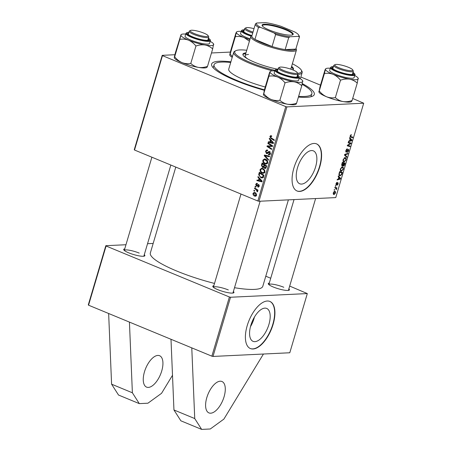 <?xml version="1.0" encoding="UTF-8"?>
<svg xmlns="http://www.w3.org/2000/svg" width="452" height="452" viewBox="0 0 452 452"><rect width="100%" height="100%" fill="white"/><g stroke="black" fill="none" stroke-linecap="round" stroke-linejoin="round"><path stroke-width="0.68" d="M224.073 396.788A16.995 8.006 -67.5 0 1 208.948 412.908A16.995 8.006 -67.5 0 1 206.813 397.613A16.995 8.006 -67.5 0 1 221.938 381.494A16.995 8.006 -67.5 0 1 224.073 396.788M161.72 371.007A16.995 8.006 -67.5 0 1 146.601 387.127A16.995 8.006 -67.5 0 1 144.465 371.838A16.995 8.006 -67.5 0 1 159.584 355.713A16.995 8.006 -67.5 0 1 161.72 371.007M250.837 325.327A17.814 8.39 112.5 0 0 253.075 341.356A17.814 8.39 112.5 0 0 268.923 324.457A17.814 8.39 112.5 0 0 266.686 308.433A17.814 8.39 112.5 0 0 250.837 325.327M250.47 326.655A17.814 8.39 112.5 0 0 254.097 318.332A17.814 8.39 112.5 0 0 254.459 317.005M247.216 325.626A25.493 12.006 112.5 0 0 250.414 348.565A25.493 12.006 112.5 0 0 273.098 324.389A25.493 12.006 112.5 0 0 269.895 301.444A25.493 12.006 112.5 0 0 247.216 325.626M250.278 348.509A25.493 12.006 112.5 0 0 272.822 324.27A25.493 12.006 112.5 0 0 269.759 301.388M297.512 167.754A17.814 8.39 112.5 0 0 299.749 183.783A17.814 8.39 112.5 0 0 315.598 166.89A17.814 8.39 112.5 0 0 313.36 150.861A17.814 8.39 112.5 0 0 297.512 167.754M293.89 168.059A25.493 12.006 112.5 0 0 297.088 190.998A25.493 12.006 112.5 0 0 319.773 166.816A25.493 12.006 112.5 0 0 316.569 143.877A25.493 12.006 112.5 0 0 293.89 168.059M296.953 190.936A25.493 12.006 112.5 0 0 319.496 166.703A25.493 12.006 112.5 0 0 316.434 143.821M302.315 83.614A53.539 10.221 -163.5 0 1 312.75 96.095A53.539 10.221 -163.5 0 1 298.416 97.067M264.296 90.293A53.539 10.221 -163.5 0 1 235.78 80.575A53.539 10.221 -163.5 0 1 212.039 66.263A53.539 10.221 -163.5 0 1 230.899 61.828M310.823 96.779A50.991 9.735 16.5 0 0 311.14 96.152L311.852 93.756A50.991 9.735 16.5 0 0 302.134 84.332M175.788 167.087L150.346 252.979A58.641 11.198 16.5 0 0 176.805 271.064A58.641 11.198 16.5 0 0 214.502 283.432M288.868 288.839A11.046 2.107 -163.5 0 1 289.133 290.195A11.046 2.107 -163.5 0 1 273.251 286.992A11.046 2.107 -163.5 0 1 268.352 284.037A11.046 2.107 -163.5 0 1 269.313 283.048M233.385 291.5A11.046 2.107 -163.5 0 1 233.65 292.851A11.046 2.107 -163.5 0 1 217.768 289.653A11.046 2.107 -163.5 0 1 212.869 286.698A11.046 2.107 -163.5 0 1 213.83 285.709M144.295 254.668A11.046 2.107 -163.5 0 1 144.561 256.018A11.046 2.107 -163.5 0 1 128.679 252.815A11.046 2.107 -163.5 0 1 123.78 249.866A11.046 2.107 -163.5 0 1 124.735 248.877M88.552 305.196L88.293 304.885L105.825 245.696L106.084 246.007L88.552 305.196L211.869 356.176L229.401 296.987L230.526 297.252L307.32 293.574L289.687 286.082M230.526 297.252L212.994 356.442L289.788 352.763L307.32 293.574M212.994 356.442L211.869 356.176M334.796 187.896L334.972 187.309L336.96 187.891L336.785 188.478L336.378 188.354L336.395 189.676L335.587 188.151L334.796 187.896M335.763 188.213L334.813 187.834L335.763 188.213M335.294 186.213L335.463 185.631L335.859 185.732L335.683 186.331L335.294 186.213M339.26 175.444L340.136 175.805C339.356 175.873 338.955 175.325 338.938 174.15L339.621 171.602L342.362 172.404L341.695 174.512L340.136 175.805L339.644 175.732M342.266 166.884L343.379 167.59L343.339 169.229L341.424 171.229C340.458 171.285 340.119 170.5 340.39 168.873L342.266 166.884L342.814 166.969M340.582 170.879L340.949 171.155M345.023 157.578L346.136 158.279L346.096 159.923L344.181 161.918C343.215 161.974 342.876 161.189 343.147 159.562L345.023 157.578L345.571 157.658M343.339 161.573L343.706 161.844M348.447 149.313L348.786 150.844L347.362 152.522L348.441 150.838L348.294 149.894L346.175 152.29L345.808 150.578L347.345 148.793L346.153 150.595L346.322 151.708L347.594 150.002L348.645 149.346M345.656 151.46L346.322 151.708M347.842 149.68L348.396 149.911L347.825 149.702M350.424 137.058L350.187 135.809L351.453 134.668L350.526 135.832L350.871 136.566L352.809 137.137L352.633 137.724L350.515 137.097M350.091 136.255L350.871 136.566M134.515 150.024L134.255 149.714L162.212 55.336L162.471 55.641L134.515 150.024L257.832 201.004L285.788 106.621L286.913 106.887L258.956 201.27L335.751 197.592L363.707 103.209L352.696 98.457M286.913 106.887L363.707 103.209M349.515 138.199L349.701 137.566L351.955 140.024L351.741 140.736L348.498 141.645L348.667 141.058L349.549 140.832L350.136 138.843L349.515 138.199M348.147 142.809L348.322 142.222L351.063 143.035L350.876 143.651L347.842 145.374L350.176 146.03L350.001 146.623L347.26 145.821L347.441 145.205L350.475 143.47L348.147 142.809M344.503 155.115L344.723 154.375L348 153.375L347.825 153.962L345.017 154.821L346.983 156.793L346.797 157.42L344.503 155.115M343.124 165.952L343.503 166.11L342.995 165.375L342.175 166.099L341.712 164.534L342.379 162.291L345.119 163.093L344.413 165.308L343.283 166.076M338.164 176.517L338.35 175.885L340.605 178.342L340.39 179.054L337.147 179.964L337.316 179.382L338.198 179.156L338.785 177.167L338.164 176.517M337.915 182.721L338.181 183.913L337.119 185.269L337.915 183.896L337.791 183.297L336.237 185.021L336.005 183.681L337.203 182.252L336.271 183.693L336.384 184.444L338.056 182.738M337.853 183.309L337.361 183.122L337.853 183.309M334.13 190.139L334.305 189.557L334.695 189.659L334.52 190.258L334.13 190.139M334.599 191.337C335.384 191.247 335.666 191.84 335.452 193.111L334.135 194.513C333.384 194.586 333.113 194.004 333.316 192.767L334.599 191.337L335.034 191.405M333.435 194.224L333.729 194.45M300.851 77.021L320.496 85.145M162.212 55.336L174.879 54.726M211.474 52.974L230.356 52.07M254.527 188.552L254.696 187.959L258.024 190.106L257.849 190.693L257.16 190.247L257.674 191.518L257.431 191.863L255.849 189.428L254.527 188.552L255.538 188.501M255.024 186.868L255.194 186.286L255.855 186.693L255.674 187.286L255.024 186.868L255.809 186.829M258.86 173.907L259.352 172.252L263.923 175.201L263.233 177.286L262.081 177.958L260.945 177.726L258.713 174.856L258.86 173.907L259.505 173.879M260.098 169.494L261.708 168.234L262.765 168.438L264.686 170.093L264.923 172.059L263.346 173.336L262.194 173.099C260.646 172.472 259.951 171.268 260.098 169.494L260.787 169.46M262.855 160.189L264.465 158.929L265.522 159.132L267.443 160.788L267.68 162.748L266.104 164.025L264.951 163.793C263.403 163.166 262.708 161.963 262.855 160.189L263.544 160.155M268.607 154.126L269.81 153.414L269.403 152.166L267.047 153.669L266.42 153.544L265.516 151.2L266.759 149.951L267.674 150.143L267.561 150.748L266.799 150.606L266.075 151.471L266.55 152.945L268.29 151.793L269.545 151.573L270.369 153.669L269.081 154.833L268.375 154.68L268.499 154.075L270.708 154.109M267.573 150.674L266.799 150.606M266.55 152.945L268.189 152.912M269.042 151.476L269.545 151.573M270.228 152.126L268.906 152.205M271.663 136.323L270.449 136.702L271.132 137.843L274.37 139.934L274.195 140.527L270.844 138.363L269.889 136.431L270.742 135.611L271.725 135.962L271.618 136.572L270.917 136.284L271.675 136.25M162.471 55.641L285.788 106.621M269.245 138.849L269.432 138.216L273.511 142.821L273.302 143.533L268.228 142.295L268.398 141.713L269.776 142.069L270.364 140.08L269.245 138.849L269.963 138.815M267.878 143.465L268.053 142.877L272.618 145.838L272.437 146.448L267.85 146.352L271.731 148.832L271.556 149.42L266.991 146.471L267.172 145.855L271.759 145.939L267.878 143.465L268.889 143.414M264.234 155.77L264.454 155.025L269.556 156.172L269.386 156.759L265.008 155.776L268.544 159.59L268.358 160.217L264.234 155.77L266.047 155.386M261.442 165.189L262.109 162.946L266.68 165.895L265.945 168.071L265.194 168.506L264.618 168.387L263.663 167.127L262.476 167.421L261.442 165.189L262.092 165.155M262.968 167.517L263.397 167.376M257.894 177.167L258.081 176.54L262.16 181.145L261.951 181.857L256.872 180.614L257.047 180.032L258.425 180.393L259.013 178.404L257.894 177.167L258.612 177.133M257.273 184.043L256.143 184.512L256.459 185.501L258.623 184.518L259.262 186.151L257.798 187.038L257.911 186.427L258.832 185.941L258.222 185.071L257.052 186.071L256.324 186.1L255.713 184.303L256.747 183.292L257.38 183.433L257.273 184.043L256.781 183.936L257.295 183.907M256.459 185.501L257.73 185.461M258.233 184.444L258.623 184.518M258.284 187.122L258.702 186.992M257.911 186.427L259.154 186.444M257.052 186.071L256.324 186.1L257.064 186.066M253.86 190.795L254.03 190.213L254.691 190.62L254.516 191.213L253.86 190.795L254.651 190.755M253.018 193.388L254.131 192.439L254.838 192.586C256.081 193.038 256.651 193.959 256.538 195.354L255.459 196.264L254.662 196.1C253.47 195.648 252.922 194.744 253.018 193.388L253.555 193.36M265.782 276.2L270.731 278.246M105.825 245.696L125.967 244.735M147.544 243.701L153.177 243.43M106.084 246.007L229.401 296.987M234.509 287.704A58.641 11.198 16.5 0 0 262.798 286.291L288.399 199.857M139.227 253.097A10.198 1.949 16.5 0 0 124.277 250.431L151.889 157.206M283.799 287.274A10.198 1.949 16.5 0 0 268.85 284.602L294.032 199.592M228.316 289.935A10.198 1.949 16.5 0 0 213.372 287.263L240.984 194.038M258.956 201.27L257.832 201.004M230.712 62.466A50.991 9.735 16.5 0 0 221.395 62.088A50.991 9.735 16.5 0 0 214.073 64.789L213.361 67.19A50.991 9.735 16.5 0 0 213.287 67.885M273.443 143.064L269.951 142.216L268.228 142.295M270.42 142.041L269.776 142.069M271.053 140.047L270.364 140.08M272.047 142.007L270.838 140.634L270.369 142.222L272.901 142.877L272.047 142.007L272.759 141.968M271.545 140.6L270.838 140.634M273.505 142.849L272.901 142.877M271.861 138.312L270.844 138.363M270.635 136.397L269.889 136.431M272.46 146.375L267.85 146.352M267.974 146.42L266.991 146.471M268.737 146.307L268.872 145.849M272.601 145.9L271.759 145.939M266.188 151.166L265.516 151.2M269.46 152.267L270.019 151.708M269.827 151.719L268.29 151.793M269.669 154.669L268.482 154.725M269.759 154.612L268.375 154.68M270.437 153.386L269.81 153.414M267.59 153.488L266.42 153.544M267.827 153.284L267.505 152.968M269.511 156.335L266.736 155.691L265.008 155.776M264.849 159.539L265.358 159.07M266.9 163.793L264.951 163.793M266.674 163.709L266.064 163.392M266.934 161.087L264.573 159.55L263.409 160.46C263.369 161.844 263.957 162.765 265.177 163.228L265.985 163.398L267.121 162.494L266.934 161.087L267.573 161.059M266.454 159.646L265.324 159.703M267.748 162.466L267.121 162.494M265.686 168.336L264.618 168.387M264.16 167.104L263.663 167.127M266.618 166.11L265.968 166.138L264.544 165.217L264.188 167.195L264.77 167.799L266.081 167.811M265.556 165.172L264.544 165.217M266.318 167.104L265.674 167.138L265.968 166.138M264.77 167.799L265.674 167.138M265.025 164.827L264.013 164.873L262.471 163.878L262.002 165.551L262.663 166.844L264.137 166.861M263.482 163.827L262.471 163.878M264.29 166.076L263.646 166.11L264.013 164.873M262.663 166.844L263.646 166.11M262.092 168.845L262.601 168.376M264.143 173.099L262.194 173.099M263.917 173.014L263.307 172.698M264.177 170.398L262.567 169.008L261.815 168.856L260.651 169.771C260.612 171.15 261.2 172.071 262.42 172.54L263.228 172.704L264.363 171.805L264.177 170.398L264.815 170.364M263.697 168.958L262.567 169.008M264.991 171.771L264.363 171.805M262.092 181.382L258.6 180.534L256.872 180.614M259.069 180.359L258.425 180.393M259.702 178.37L259.013 178.404M260.697 180.325L259.488 178.958L259.019 180.546L261.55 181.201L260.697 180.325L261.409 180.291M260.194 178.924L259.488 178.958M262.154 181.167L261.55 181.201M262.844 177.709L260.945 177.726M262.674 177.642L262.064 177.331M259.324 174.828L258.713 174.856M263.211 175.444L259.714 173.184L259.493 173.935C259.16 175.529 259.714 176.602 261.149 177.156L262.663 176.992L263.211 175.444L263.861 175.416M260.725 173.139L259.714 173.184M263.386 176.958L262.663 176.992M259.318 185.919L258.832 185.941M259.222 185.1L258.527 185.134M259.182 185.026L258.222 185.071M256.244 184.28L255.713 184.303M257.99 190.207L257.16 190.247M257.697 191.365L256.945 191.399M257.674 191.128L257.148 191.156M254.855 193.021L255.092 192.699M256.098 196.032L254.662 196.1M256.205 195.936L255.708 195.643M256.103 195.145L254.719 193.19L254.114 193.06L253.459 193.575L254.838 195.524L256.595 195.123M255.753 193.14L254.719 193.19M350.735 139.515L351.955 140.024M351.001 140.425L351.741 140.736M351.063 139.877L350.396 139.148L349.927 140.736L351.543 140.312L351.063 139.877M350.085 139.018L350.396 139.148M349.616 140.606L349.927 140.736M350.605 134.956L351.317 135.25M350.566 135.001L351.068 135.21M350.221 135.702L350.526 135.832M350.119 136.685L352.633 137.724M348.232 142.538L350.876 143.651M347.441 145.205L347.842 145.374M347.345 145.527L350.001 146.623M346.588 149.115L347.209 149.375M346.56 149.143L347.113 149.375M346.351 149.392L346.724 149.544M345.842 150.471L346.153 150.595M348.475 150.714L348.786 150.844M347.611 149.979L347.961 150.126M347.079 153.652L347.825 153.962M344.639 154.663L345.017 154.821M345.605 156.222L346.983 156.793M344.639 157.663L346.136 158.279M345.786 159.793L346.096 159.923M345.763 158.748L344.836 158.16L343.492 159.59C343.322 160.822 343.622 161.409 344.384 161.336L345.752 159.918L345.763 158.748M344.328 157.827L345.305 158.228L344.221 157.906M343.034 160.884L344.384 161.336M343.181 159.46L343.492 159.59M344.108 165.178L344.413 165.308M344.622 163.59L343.769 163.341L343.334 165.229L343.661 165.528L344.622 163.59L342.283 162.618M342.254 162.714L343.769 163.341M342.882 165.042L343.661 165.528M343.452 163.245L342.526 162.974L342.045 164.641L342.356 165.517L343.452 163.245L342.243 162.748M342.215 162.85L342.526 162.974M341.599 165.24L342.356 165.517M341.723 164.505L342.045 164.641M341.881 166.969L343.379 167.59M343.028 169.099L343.339 169.229M343.011 168.059L342.079 167.466L340.735 168.895C340.565 170.133 340.864 170.715 341.627 170.641L342.995 169.229L343.011 168.059M341.571 167.133L342.548 167.539L341.463 167.212M340.277 170.189L341.627 170.641M340.424 168.765L340.735 168.895M339.384 177.839L340.605 178.342M339.65 178.749L340.39 179.054M339.712 178.195L339.045 177.466L338.576 179.054L340.192 178.63L339.712 178.195M338.734 177.337L339.045 177.466M338.265 178.924L338.576 179.054M341.39 174.387L341.695 174.512M341.865 172.896L339.768 172.285L339.548 173.031C339.169 174.568 339.429 175.297 340.328 175.223L341.35 174.478L341.865 172.896L339.525 171.929M339.458 172.155L339.768 172.285M338.949 174.766L340.328 175.223M339.237 172.901L339.548 173.031M336.537 182.614L337.068 182.834M337.282 183.235L337.599 183.365M335.87 184.359L336.717 184.71M335.305 186.173L335.683 186.331M334.141 190.1L334.52 190.258M334.859 187.682L336.785 188.478M334.847 187.721L336.378 188.354M336.282 189.145L336.587 189.275M335.186 193.1L334.463 191.919L333.587 192.755L334.305 193.931L335.186 193.1M333.971 191.625L334.808 191.976L333.909 191.688M333.209 193.552L334.305 193.931M172.5 375.29L161.545 393.319L147.928 403.207L139.301 403.625L118.52 395.031L111.593 384.189L108.644 313.502M139.301 403.625L132.38 392.782L129.43 322.095M111.593 384.189L132.38 392.782M263.437 354.023L223.893 419.094L210.282 428.988L201.654 429.4L180.868 420.806L173.947 409.97L170.997 339.277M201.654 429.4L194.733 418.558L173.947 409.97M194.733 418.558L191.778 347.87M292.783 69.89A26.346 5.028 16.5 0 0 293.433 69.156A26.346 5.028 16.5 0 0 291.602 66.365M293.229 69.529A26.346 5.028 16.5 0 0 291.365 67.162M246.735 50.257A34.844 6.65 16.5 0 0 239.769 49.929A34.844 6.65 16.5 0 0 235.769 50.726A34.844 6.65 16.5 0 0 274.952 70.388M272.669 70.851A35.691 6.814 -163.5 0 1 233.712 52.336A35.691 6.814 -163.5 0 1 234.741 51.262L235.769 50.726M233.712 52.336L228.735 69.133A35.691 6.814 16.5 0 0 265.251 87.004M214.073 64.789A50.991 9.735 16.5 0 0 264.42 89.818M298.625 96.366A50.991 9.735 16.5 0 0 304.529 96.457A50.991 9.735 16.5 0 0 311.852 93.756M247.815 58.992A23.798 4.543 -163.5 0 1 245.12 55.715A23.798 4.543 -163.5 0 1 248.538 54.455M297.665 73.337A34.844 6.65 16.5 0 0 301.309 70.139L301.879 71.145A35.691 6.814 -163.5 0 1 302.156 72.614A35.691 6.814 -163.5 0 1 297.676 74.467M245.973 52.844A26.346 5.028 16.5 0 0 242.91 54.195A26.346 5.028 16.5 0 0 277.799 69.258M301.309 70.139A34.844 6.65 16.5 0 0 292.371 63.772M245.735 53.647A26.346 5.028 16.5 0 0 242.882 54.619M280.675 67.071A9.351 1.785 16.5 0 0 279.602 67.286A9.351 1.785 16.5 0 0 284.76 70.924A9.351 1.785 16.5 0 0 295.919 73.371A9.351 1.785 16.5 0 0 297.184 72.495A9.351 1.785 16.5 0 0 290.156 68.936A9.351 1.785 16.5 0 0 280.675 67.071M297.184 72.495L297.755 73.501A10.198 1.949 -163.5 0 1 297.834 73.919A10.198 1.949 -163.5 0 1 296.371 74.461A10.198 1.949 -163.5 0 1 285.099 72.117A10.198 1.949 -163.5 0 1 278.279 68.128A10.198 1.949 -163.5 0 1 278.573 67.817L279.602 67.286M296.184 103.802L296.602 103.186C293.54 104.288 290.506 104.632 287.5 104.22A17.103 3.266 -163.5 0 1 279.217 102.259A17.103 3.266 -163.5 0 1 271.081 99.434C268.285 98.169 265.844 96.231 263.77 93.615L268.929 76.202C271.895 75.682 274.827 75.959 277.72 77.038C280.517 78.303 282.952 80.241 285.031 82.857C288.093 81.755 291.133 81.411 294.133 81.823C297.043 82.428 299.586 83.744 301.761 85.767L302.665 80.778A17.103 3.266 -163.5 0 1 302.817 81.405A17.103 3.266 -163.5 0 1 294.133 81.823A17.103 3.266 -163.5 0 1 277.72 77.038A17.103 3.266 -163.5 0 1 269.985 71.84L268.929 76.202M296.179 104.129L295.67 104.389A17.103 3.266 -163.5 0 1 287.5 104.22C284.59 103.61 282.048 102.293 279.873 100.271C276.906 100.79 273.974 100.513 271.081 99.434A17.103 3.266 -163.5 0 1 263.499 94.863L264.403 89.869L269.561 72.456L270.494 71.246A17.103 3.266 16.5 0 0 269.985 71.84M297.354 75.54A11.046 2.107 -163.5 0 1 297.619 76.891A11.046 2.107 -163.5 0 1 286.992 75.518A11.046 2.107 -163.5 0 1 276.839 70.738A11.046 2.107 -163.5 0 1 277.799 69.749M274.985 70.28L274.178 73.004A12.746 2.435 16.5 0 0 285.992 79.038A12.746 2.435 16.5 0 0 298.625 80.241L299.427 77.524A12.746 2.435 -163.5 0 1 286.8 76.32A12.746 2.435 -163.5 0 1 274.985 70.28L275.805 69.512L277.946 69.258M296.602 103.186L301.761 85.767M279.873 100.271L285.031 82.857M263.77 93.615L263.352 94.231M299.241 78.156A17.103 3.266 -163.5 0 1 302.665 80.778M274.793 70.913A17.103 3.266 16.5 0 0 270.494 71.246M351.396 70.715A9.351 1.785 16.5 0 0 352.667 69.834A9.351 1.785 16.5 0 0 345.639 66.274A9.351 1.785 16.5 0 0 336.158 64.416A9.351 1.785 16.5 0 0 335.085 64.625A9.351 1.785 16.5 0 0 340.243 68.269A9.351 1.785 16.5 0 0 351.396 70.715M352.667 69.834L353.238 70.84A10.198 1.949 -163.5 0 1 353.317 71.258A10.198 1.949 -163.5 0 1 351.854 71.8A10.198 1.949 -163.5 0 1 340.582 69.455A10.198 1.949 -163.5 0 1 333.762 65.467A10.198 1.949 -163.5 0 1 334.056 65.161L335.085 64.625M351.662 101.141L352.085 100.525C349 101.627 345.961 101.971 342.983 101.559C340.051 100.943 337.508 99.626 335.35 97.609C332.384 98.135 329.457 97.852 326.564 96.773A17.103 3.266 -163.5 0 1 320.756 93.835A17.103 3.266 -163.5 0 1 318.982 92.202L319.886 87.213L325.044 69.794L325.463 69.179L324.412 73.54C327.378 73.021 330.305 73.297 333.197 74.377C336 75.642 338.435 77.58 340.509 80.196C343.599 79.094 346.633 78.75 349.616 79.162C352.543 79.778 355.086 81.094 357.244 83.111L358.148 78.117A17.103 3.266 -163.5 0 1 358.3 78.744A17.103 3.266 -163.5 0 1 349.616 79.162A17.103 3.266 -163.5 0 1 333.197 74.377A17.103 3.266 -163.5 0 1 325.463 69.179A17.103 3.266 -163.5 0 1 325.977 68.591A17.103 3.266 -163.5 0 1 330.276 68.252M351.662 101.468L351.153 101.734A17.103 3.266 -163.5 0 1 342.983 101.559A17.103 3.266 -163.5 0 1 326.564 96.773C323.768 95.508 321.327 93.57 319.253 90.954L318.829 91.575M354.724 75.495A17.103 3.266 -163.5 0 1 356.374 76.484A17.103 3.266 -163.5 0 1 358.148 78.117M352.837 72.879A11.046 2.107 -163.5 0 1 353.102 74.235A11.046 2.107 -163.5 0 1 344.091 73.303A11.046 2.107 -163.5 0 1 333.469 69.133A11.046 2.107 -163.5 0 1 332.322 68.077A11.046 2.107 -163.5 0 1 333.282 67.088M330.463 67.625L329.661 70.342A12.746 2.435 16.5 0 0 331.079 72.083A12.746 2.435 16.5 0 0 344.514 77.185A12.746 2.435 16.5 0 0 354.102 77.586L354.91 74.862A12.746 2.435 -163.5 0 1 345.322 74.467A12.746 2.435 -163.5 0 1 331.887 69.365A12.746 2.435 -163.5 0 1 330.463 67.625L331.282 66.851L333.423 66.602M352.085 100.525L357.244 83.111M335.35 97.609L340.509 80.196M319.253 90.954L324.412 73.54M325.977 68.591L325.463 69.179M191.58 30.239A9.351 1.785 16.5 0 0 190.507 30.453A9.351 1.785 16.5 0 0 195.671 34.092A9.351 1.785 16.5 0 0 206.824 36.539A9.351 1.785 16.5 0 0 208.095 35.663A9.351 1.785 16.5 0 0 201.067 32.103A9.351 1.785 16.5 0 0 191.58 30.239M208.095 35.663L208.666 36.669A10.198 1.949 -163.5 0 1 208.745 37.087A10.198 1.949 -163.5 0 1 207.282 37.629A10.198 1.949 -163.5 0 1 196.01 35.279A10.198 1.949 -163.5 0 1 189.19 31.295A10.198 1.949 -163.5 0 1 189.484 30.985L190.507 30.453M188.625 40.205A17.103 3.266 -163.5 0 1 182.817 37.267A17.103 3.266 -163.5 0 1 180.89 35.002L179.834 39.369C182.806 38.849 185.732 39.126 188.625 40.205C191.422 41.471 193.863 43.409 195.936 46.025C199.027 44.917 202.061 44.573 205.038 44.991C207.971 45.607 210.513 46.918 212.672 48.935L213.576 43.946A17.103 3.266 -163.5 0 1 213.723 44.573A17.103 3.266 -163.5 0 1 205.038 44.991A17.103 3.266 16.5 0 1 188.625 40.205M208.265 38.708A11.046 2.107 -163.5 0 1 208.53 40.059A11.046 2.107 -163.5 0 1 199.513 39.126A11.046 2.107 -163.5 0 1 188.896 34.962A11.046 2.107 -163.5 0 1 187.749 33.906A11.046 2.107 -163.5 0 1 188.71 32.917M186.506 37.911A12.746 2.435 16.5 0 0 199.942 43.013A12.746 2.435 16.5 0 0 209.53 43.409L210.338 40.691A12.746 2.435 -163.5 0 1 200.744 40.296A12.746 2.435 -163.5 0 1 187.314 35.188A12.746 2.435 -163.5 0 1 185.891 33.448L185.083 36.166A12.746 2.435 16.5 0 0 186.506 37.911M207.089 66.969L207.513 66.348C204.423 67.455 201.389 67.8 198.405 67.388C195.479 66.772 192.936 65.455 190.778 63.438C187.812 63.958 184.879 63.681 181.992 62.602C179.19 61.336 176.755 59.398 174.675 56.782L179.834 39.369M190.778 63.438L195.936 46.025M174.675 56.782L174.257 57.398L175.308 53.037L180.89 35.002A17.103 3.266 -163.5 0 1 181.399 34.414A17.103 3.266 -163.5 0 1 185.704 34.081M207.084 67.297L206.581 67.557A17.103 3.266 -163.5 0 1 198.405 67.388A17.103 3.266 -163.5 0 1 181.992 62.602A17.103 3.266 -163.5 0 1 174.404 58.031L174.257 57.398M181.399 34.414L180.89 35.002M207.513 66.348L212.672 48.935M210.146 41.324A17.103 3.266 -163.5 0 1 213.576 43.946M254.013 28.685A9.351 1.785 16.5 0 0 247.063 27.578A9.351 1.785 16.5 0 0 245.99 27.792A9.351 1.785 16.5 0 0 253.007 32.081M252.724 33.036A10.198 1.949 -163.5 0 1 244.668 28.634A10.198 1.949 -163.5 0 1 244.961 28.329L245.99 27.792M251.922 35.578A11.046 2.107 -163.5 0 1 243.227 31.244A11.046 2.107 -163.5 0 1 244.187 30.256M232.458 56.579L230.158 54.121L235.317 36.708C238.283 36.188 241.215 36.465 244.103 37.544L249.419 41.194M230.158 54.121L229.74 54.743L230.791 50.381L235.95 32.962L236.373 32.346L235.317 36.708M232.226 57.364A17.103 3.266 -163.5 0 1 229.887 55.37L229.74 54.743M236.882 31.753L236.373 32.346A17.103 3.266 -163.5 0 1 236.882 31.753A17.103 3.266 -163.5 0 1 241.182 31.42M251.018 36.154A12.746 2.435 -163.5 0 1 241.374 30.787L240.566 33.51A12.746 2.435 16.5 0 0 250.12 38.844M249.883 39.646A17.103 3.266 -163.5 0 1 244.103 37.544A17.103 3.266 -163.5 0 1 236.373 32.346M285.89 29.284A16.232 3.102 -163.5 0 1 292.743 34.781A16.232 3.102 -163.5 0 1 269.409 30.075A16.232 3.102 -163.5 0 1 262.211 25.736A16.232 3.102 -163.5 0 1 269.155 24.555A16.232 3.102 -163.5 0 1 285.89 29.284M292.387 34.928A15.724 3 16.5 0 0 292.58 34.623A15.724 3 16.5 0 0 285.489 29.775A15.724 3 16.5 0 0 262.431 25.696A15.724 3 16.5 0 0 262.437 26.052M295.981 48.584L296.252 49.059A23.798 4.543 -163.5 0 1 296.439 50.036A23.798 4.543 -163.5 0 1 261.544 43.855A23.798 4.543 -163.5 0 1 250.809 36.522A23.798 4.543 -163.5 0 1 251.493 35.804L251.979 35.55M260.369 27.312L258.487 27.436A22.945 4.379 -163.5 0 1 255.414 23.962L251.86 35.962A22.945 4.379 16.5 0 0 254.934 39.431A22.945 4.379 16.5 0 0 262.211 43.036A22.945 4.379 16.5 0 0 272.076 46.516A22.945 4.379 16.5 0 0 285.15 49.607L295.823 49.099A22.945 4.379 16.5 0 0 295.862 48.997L299.416 36.996A22.945 4.379 -163.5 0 1 299.377 37.098L298.591 36.346A22.097 4.221 16.5 0 0 298.665 35.047A22.097 4.221 16.5 0 0 294.93 32.047L281.076 26.318A22.097 4.221 16.5 0 0 265.335 22.6L256.708 23.012A22.097 4.221 16.5 0 0 260.369 27.312L274.223 33.041A22.097 4.221 16.5 0 0 289.964 36.759L298.591 36.346M289.964 36.759L288.704 37.612L285.15 49.607A22.945 4.379 16.5 0 0 295.823 49.099L299.377 37.098M258.487 27.436L254.934 39.431L272.076 46.516L275.63 34.521L274.223 33.041M255.414 23.962A22.945 4.379 -163.5 0 1 255.448 23.86L256.708 23.012M298.665 35.047L299.235 36.058A22.945 4.379 -163.5 0 1 299.416 36.996M288.704 37.612A22.945 4.379 -163.5 0 1 275.63 34.521M272.11 146.375L270.386 146.454M270.612 146.363L268.889 146.442M271.697 145.233L270.663 145.284M268.793 152.296L267.731 152.347M268.064 156.025L266.335 156.109M263.606 176.263L262.962 176.291M259.024 185.004L257.301 185.088M256.894 189.377L255.849 189.428M349.017 144.261L349.515 144.465M348.04 144.849L348.52 145.047M348.198 142.651L349.814 143.324M347 151.002L347.351 151.143M345.085 154.262L345.865 154.584M344.571 154.883L345.492 155.262M344.384 164.398L344.695 164.528M343.181 164.161L343.492 164.285M341.893 163.94L342.204 164.065M341.639 173.67L341.949 173.794M277.935 69.286A12.238 2.339 16.5 0 0 276.754 71.461A12.238 2.339 16.5 0 0 286.958 75.744A12.238 2.339 16.5 0 0 297.444 77.541A12.238 2.339 16.5 0 0 297.495 75.083M333.418 66.63A12.238 2.339 16.5 0 0 332.463 68.958A12.238 2.339 16.5 0 0 348.362 74.484A12.238 2.339 16.5 0 0 353.198 72.569A12.238 2.339 16.5 0 0 352.972 72.422M188.846 32.454A12.238 2.339 16.5 0 0 187.885 34.787A12.238 2.339 16.5 0 0 203.79 40.313A12.238 2.339 16.5 0 0 208.621 38.392A12.238 2.339 16.5 0 0 208.4 38.245M244.323 29.798A12.238 2.339 16.5 0 0 251.64 35.725M266.934 150.589L267.595 150.556M266.844 153.002L268.573 152.917M269.155 152.115L270.189 152.07M265.985 163.398L267.708 163.313M264.573 159.55L266.296 159.466M263.228 172.704L264.951 172.619M261.815 168.856L263.539 168.777M261.968 177.337L263.697 177.257M256.663 185.535L257.708 185.484M255.448 195.654L256.442 195.609M254.114 193.06L255.838 192.976M343.52 165.505L342.797 165.206M302.156 72.614L300.331 78.784M278.279 68.128L277.342 71.303M297.834 73.919L296.896 77.094M260.132 201.213L232.927 293.054M299.427 77.524L299.162 76.428L297.501 75.055M288.404 290.399L315.609 198.558M352.379 74.439L353.317 71.258M332.819 68.642L333.762 65.467M352.984 72.393L353.34 72.625C354.803 73.738 355.323 74.484 354.91 74.862M188.247 34.471L189.19 31.295M143.832 256.222L170.845 165.042M207.801 40.262L208.745 37.087M210.338 40.691C210.751 40.313 210.225 39.567 208.767 38.448L208.406 38.217M188.851 32.425L186.704 32.68L185.891 33.448M244.668 28.634L243.73 31.809M244.334 29.77L242.187 30.018L241.374 30.787M250.809 36.522L245.12 55.715M296.439 50.036L290.777 69.145"/></g></svg>
